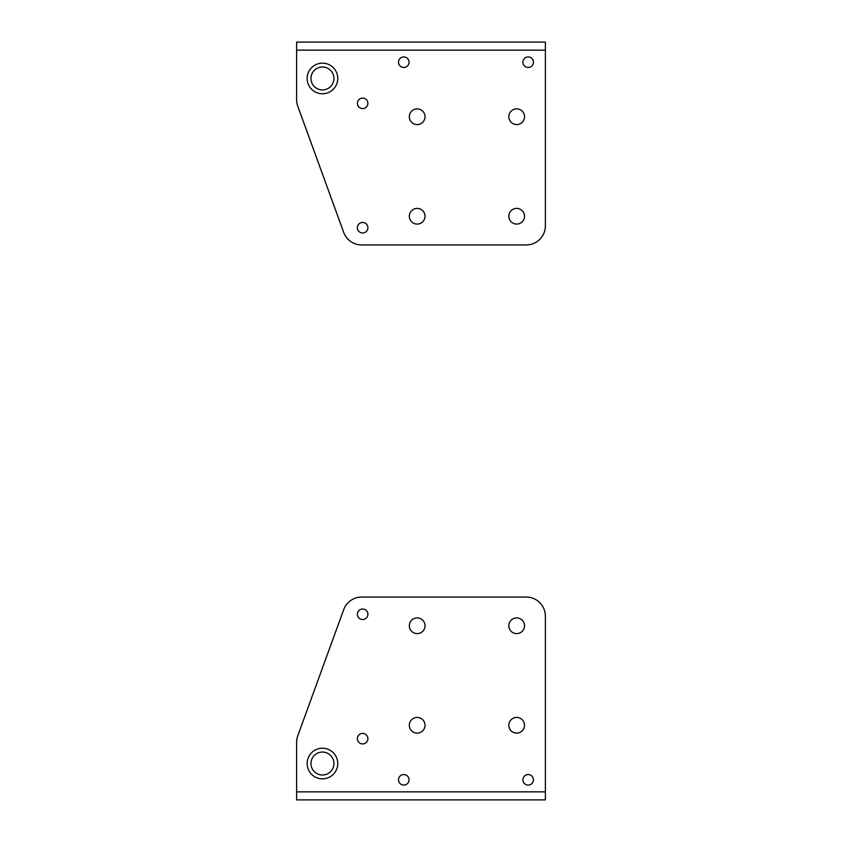 <?xml version="1.0" encoding="UTF-8"?>
<svg xmlns="http://www.w3.org/2000/svg" width="842" height="842" viewBox="0 0 842 842"><rect width="100%" height="100%" fill="white"/><g stroke="black" fill="none" stroke-linecap="round" stroke-linejoin="round"><path stroke-width="1.26" d="M526.25 597.052L361.681 597.052L526.25 597.052A19.134 19.134 0 0 1 545.384 616.186A19.134 19.134 0 0 0 526.25 597.052L361.681 597.052A19.134 19.134 0 0 0 343.694 609.65A19.134 19.134 0 0 1 361.681 597.052M398.519 779.808A5.263 5.263 0 0 0 403.781 785.07A5.263 5.263 0 0 0 409.044 779.808A5.263 5.263 0 0 1 403.781 785.07A5.263 5.263 0 0 1 398.519 779.808A5.263 5.263 0 0 1 403.781 774.545A5.263 5.263 0 0 1 409.044 779.808A5.263 5.263 0 0 0 403.781 774.545A5.263 5.263 0 0 0 398.519 779.808M357.376 614.281A5.263 5.263 0 0 0 362.639 619.544A5.263 5.263 0 0 0 367.901 614.281A5.263 5.263 0 0 1 362.639 619.544A5.263 5.263 0 0 1 357.376 614.281A5.263 5.263 0 0 1 362.639 609.019A5.263 5.263 0 0 1 367.901 614.281A5.263 5.263 0 0 0 362.639 609.019A5.263 5.263 0 0 0 357.376 614.281M522.903 779.808A5.263 5.263 0 0 0 528.166 785.07A5.263 5.263 0 0 0 533.428 779.808A5.263 5.263 0 0 1 528.166 785.07A5.263 5.263 0 0 1 522.903 779.808A5.263 5.263 0 0 1 528.166 774.545A5.263 5.263 0 0 1 533.428 779.808A5.263 5.263 0 0 0 528.166 774.545A5.263 5.263 0 0 0 522.903 779.808M357.376 738.666A5.263 5.263 0 0 0 362.639 743.928A5.263 5.263 0 0 0 367.901 738.666A5.263 5.263 0 0 1 362.639 743.928A5.263 5.263 0 0 1 357.376 738.666A5.263 5.263 0 0 1 362.639 733.403A5.263 5.263 0 0 1 367.901 738.666A5.263 5.263 0 0 0 362.639 733.403A5.263 5.263 0 0 0 357.376 738.666M409.328 625.764A7.841 7.841 0 0 0 417.169 633.605A7.841 7.841 0 0 0 425.021 625.764A7.841 7.841 0 0 1 417.169 633.605A7.841 7.841 0 0 1 409.328 625.764A7.841 7.841 0 0 1 417.169 617.912A7.841 7.841 0 0 1 425.021 625.764A7.841 7.841 0 0 0 417.169 617.912A7.841 7.841 0 0 0 409.328 625.764M508.831 625.764A7.841 7.841 0 0 0 516.683 633.605A7.841 7.841 0 0 0 524.524 625.764A7.841 7.841 0 0 1 516.683 633.605A7.841 7.841 0 0 1 508.831 625.764A7.841 7.841 0 0 1 516.683 617.912A7.841 7.841 0 0 1 524.524 625.764A7.841 7.841 0 0 0 516.683 617.912A7.841 7.841 0 0 0 508.831 625.764M409.328 725.267A7.841 7.841 0 0 0 417.169 733.119A7.841 7.841 0 0 0 425.021 725.267A7.841 7.841 0 0 1 417.169 733.119A7.841 7.841 0 0 1 409.328 725.267A7.841 7.841 0 0 1 417.169 717.426A7.841 7.841 0 0 1 425.021 725.267A7.841 7.841 0 0 0 417.169 717.426A7.841 7.841 0 0 0 409.328 725.267M508.831 725.267A7.841 7.841 0 0 0 516.683 733.119A7.841 7.841 0 0 0 524.524 725.267A7.841 7.841 0 0 1 516.683 733.119A7.841 7.841 0 0 1 508.831 725.267A7.841 7.841 0 0 1 516.683 717.426A7.841 7.841 0 0 1 524.524 725.267A7.841 7.841 0 0 0 516.683 717.426A7.841 7.841 0 0 0 508.831 725.267M545.384 791.859L545.384 799.9L296.616 799.9L296.616 742.381A19.134 19.134 0 0 1 297.763 735.845L343.694 609.65L297.763 735.845A19.134 19.134 0 0 0 296.616 742.381L296.616 791.859L545.384 791.859L545.384 616.186L545.384 791.859L296.616 791.859L296.616 799.9L545.384 799.9L545.384 616.186M307.141 763.536A15.314 15.314 0 0 1 322.444 748.233A15.314 15.314 0 0 1 337.758 763.536A15.314 15.314 0 0 1 322.444 778.85A15.314 15.314 0 0 1 307.141 763.536A15.314 15.314 0 0 0 322.444 778.85A15.314 15.314 0 0 0 337.758 763.536A15.314 15.314 0 0 0 322.444 748.233A15.314 15.314 0 0 0 307.141 763.536M333.927 763.536A11.483 11.483 0 0 1 322.444 775.019A11.483 11.483 0 0 1 310.961 763.536A11.483 11.483 0 0 1 322.444 752.064A11.483 11.483 0 0 1 333.927 763.536A11.483 11.483 0 0 0 322.444 752.064A11.483 11.483 0 0 0 310.961 763.536A11.483 11.483 0 0 0 322.444 775.019A11.483 11.483 0 0 0 333.927 763.536M337.758 78.464A15.314 15.314 0 0 0 322.444 63.15A15.314 15.314 0 0 0 307.141 78.464A15.314 15.314 0 0 1 322.444 63.15A15.314 15.314 0 0 1 337.758 78.464A15.314 15.314 0 0 1 322.444 93.767A15.314 15.314 0 0 1 307.141 78.464A15.314 15.314 0 0 0 322.444 93.767A15.314 15.314 0 0 0 337.758 78.464M398.519 62.192A5.263 5.263 0 0 0 403.781 67.455A5.263 5.263 0 0 0 409.044 62.192A5.263 5.263 0 0 1 403.781 67.455A5.263 5.263 0 0 1 398.519 62.192A5.263 5.263 0 0 1 403.781 56.93A5.263 5.263 0 0 1 409.044 62.192A5.263 5.263 0 0 0 403.781 56.93A5.263 5.263 0 0 0 398.519 62.192M357.376 227.719A5.263 5.263 0 0 0 362.639 232.981A5.263 5.263 0 0 0 367.901 227.719A5.263 5.263 0 0 1 362.639 232.981A5.263 5.263 0 0 1 357.376 227.719A5.263 5.263 0 0 1 362.639 222.456A5.263 5.263 0 0 1 367.901 227.719A5.263 5.263 0 0 0 362.639 222.456A5.263 5.263 0 0 0 357.376 227.719M522.903 62.192A5.263 5.263 0 0 0 528.166 67.455A5.263 5.263 0 0 0 533.428 62.192A5.263 5.263 0 0 1 528.166 67.455A5.263 5.263 0 0 1 522.903 62.192A5.263 5.263 0 0 1 528.166 56.93A5.263 5.263 0 0 1 533.428 62.192A5.263 5.263 0 0 0 528.166 56.93A5.263 5.263 0 0 0 522.903 62.192M357.376 103.334A5.263 5.263 0 0 0 362.639 108.597A5.263 5.263 0 0 0 367.901 103.334A5.263 5.263 0 0 1 362.639 108.597A5.263 5.263 0 0 1 357.376 103.334A5.263 5.263 0 0 1 362.639 98.072A5.263 5.263 0 0 1 367.901 103.334A5.263 5.263 0 0 0 362.639 98.072A5.263 5.263 0 0 0 357.376 103.334M409.328 216.236A7.841 7.841 0 0 0 417.169 224.088A7.841 7.841 0 0 0 425.021 216.236A7.841 7.841 0 0 1 417.169 224.088A7.841 7.841 0 0 1 409.328 216.236A7.841 7.841 0 0 1 417.169 208.395A7.841 7.841 0 0 1 425.021 216.236A7.841 7.841 0 0 0 417.169 208.395A7.841 7.841 0 0 0 409.328 216.236M508.831 216.236A7.841 7.841 0 0 0 516.683 224.088A7.841 7.841 0 0 0 524.524 216.236A7.841 7.841 0 0 1 516.683 224.088A7.841 7.841 0 0 1 508.831 216.236A7.841 7.841 0 0 1 516.683 208.395A7.841 7.841 0 0 1 524.524 216.236A7.841 7.841 0 0 0 516.683 208.395A7.841 7.841 0 0 0 508.831 216.236M409.328 116.733A7.841 7.841 0 0 0 417.169 124.574A7.841 7.841 0 0 0 425.021 116.733A7.841 7.841 0 0 1 417.169 124.574A7.841 7.841 0 0 1 409.328 116.733A7.841 7.841 0 0 1 417.169 108.881A7.841 7.841 0 0 1 425.021 116.733A7.841 7.841 0 0 0 417.169 108.881A7.841 7.841 0 0 0 409.328 116.733M508.831 116.733A7.841 7.841 0 0 0 516.683 124.574A7.841 7.841 0 0 0 524.524 116.733A7.841 7.841 0 0 1 516.683 124.574A7.841 7.841 0 0 1 508.831 116.733A7.841 7.841 0 0 1 516.683 108.881A7.841 7.841 0 0 1 524.524 116.733A7.841 7.841 0 0 0 516.683 108.881A7.841 7.841 0 0 0 508.831 116.733M296.616 42.1L545.384 42.1L545.384 225.814A19.134 19.134 0 0 1 526.25 244.948L361.681 244.948A19.134 19.134 0 0 1 343.694 232.35L297.763 106.155A19.134 19.134 0 0 1 296.616 99.619L296.616 42.1L296.616 50.141L545.384 50.141L545.384 42.1L296.616 42.1M361.681 244.948L526.25 244.948A19.134 19.134 0 0 0 545.384 225.814L545.384 50.141L296.616 50.141L296.616 99.619A19.134 19.134 0 0 0 297.763 106.155L343.694 232.35A19.134 19.134 0 0 0 361.681 244.948L526.25 244.948M310.961 78.464A11.483 11.483 0 0 0 322.444 89.936A11.483 11.483 0 0 0 333.927 78.464A11.483 11.483 0 0 1 322.444 89.936A11.483 11.483 0 0 1 310.961 78.464A11.483 11.483 0 0 1 322.444 66.981A11.483 11.483 0 0 1 333.927 78.464A11.483 11.483 0 0 0 322.444 66.981A11.483 11.483 0 0 0 310.961 78.464"/></g></svg>
